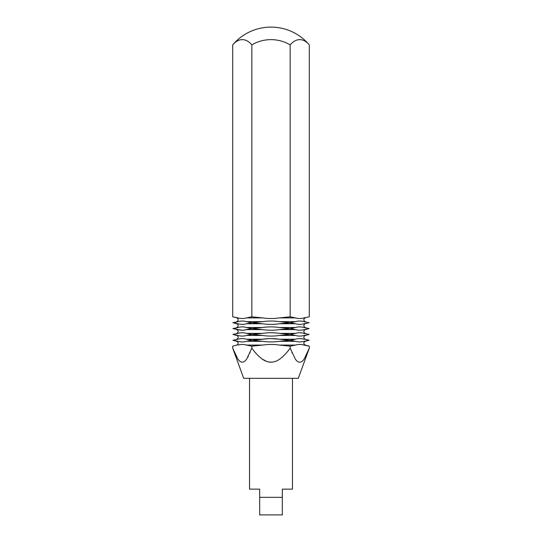 <?xml version="1.0" encoding="UTF-8"?>
<svg xmlns="http://www.w3.org/2000/svg" width="542" height="542" viewBox="0 0 542 542"><rect width="100%" height="100%" fill="white"/><g stroke="black" fill="none" stroke-linecap="round" stroke-linejoin="round"><path stroke-width="0.81" d="M249.537 378.316L249.537 489.141L255.194 489.141M292.463 378.316L292.463 489.141L282.314 489.141L282.314 497.339L259.686 497.339L259.686 489.141L249.537 489.141M279.435 341.311L289.774 340.268L295.505 341.311C298.324 342.151 301.135 342.151 303.947 341.311L309.116 340.268L303.947 341.311C301.135 342.151 298.324 342.151 295.505 341.311L279.435 341.311C273.812 342.151 268.188 342.151 262.565 341.311L252.226 340.268L269.943 338.533L278.378 339.143M289.774 340.268L279.435 339.224C273.812 338.384 268.188 338.384 262.565 339.224L246.495 339.224L251.664 340.268L246.495 341.311C243.676 342.151 240.865 342.151 238.053 341.311L233.392 340.396M252.226 340.268L251.664 340.268M246.495 339.224C243.676 338.384 240.865 338.384 238.053 339.224L232.884 340.268L238.053 339.224L232.884 340.268L236.773 341.311C238.663 342.564 238.663 343.824 236.773 345.078L232.701 346.169L236.773 345.078M236.773 341.311L238.053 341.311C240.865 342.151 243.676 342.151 246.495 341.311L262.565 341.311M306.853 339.732L307.809 339.942M234.13 340.579L234.788 340.728M234.869 340.749L236.759 341.114M259.686 497.339L259.686 514.9L282.314 514.9L282.314 497.339M303.947 341.311L305.227 341.311C303.337 342.564 303.337 343.824 305.227 345.078L303.947 345.078C301.135 344.238 298.324 344.238 295.505 345.078L279.435 345.078C273.812 344.238 268.188 344.238 262.565 345.078L246.495 345.078L251.847 346.169L251.847 348.133L246.698 359.041C243.751 363.194 240.797 363.194 237.843 359.041L232.701 348.133L243.683 378.316L298.317 378.316L309.299 348.133L304.326 358.797M307.097 353.648L307.253 353.296M304.157 359.041C302.836 361.033 301.359 362.097 299.726 362.232C298.093 362.097 296.616 361.033 295.302 359.041L290.153 348.133C287.28 352.314 283.845 355.952 279.855 359.041L280.2 358.79M247.979 356.988L248.365 356.284M249.903 353.052L250.113 352.557M255.323 352.564L255.661 352.964M256.258 353.641L256.955 354.4M257.491 354.963L259.259 356.69M279.855 359.041C273.954 363.194 268.046 363.194 262.145 359.041L266.888 361.534M267.389 361.697L268.337 361.941M269.516 362.144L270.831 362.232M274.489 361.731L275.411 361.433M291.894 352.585L292.043 352.93M286.806 489.141L292.463 489.141M306.853 333.879L303.947 333.371C301.135 332.531 298.324 332.531 295.505 333.371L290.336 334.414L295.505 335.457C298.324 336.297 301.135 336.297 303.947 335.457L305.227 335.457C303.337 336.711 303.337 337.971 305.227 339.224L303.947 339.224C301.135 338.384 298.324 338.384 295.505 339.224L290.336 340.268M237.843 359.041L239.218 360.701M241.522 362.137L242.05 362.225M232.701 348.133L232.701 346.169M246.495 345.078C243.676 344.238 240.865 344.238 238.053 345.078M251.847 346.169L262.565 345.078M262.145 359.041C258.155 355.952 254.72 352.314 251.847 348.133M279.435 345.078L290.153 346.169L290.153 348.133M290.153 346.169L295.505 345.078M303.947 345.078L309.299 346.169L309.299 348.133M308.066 345.857L305.227 345.274M262.565 333.371L252.226 334.414L262.565 335.457C268.188 336.297 273.812 336.297 279.435 335.457L289.774 334.414L279.435 333.371C273.812 332.531 268.188 332.531 262.565 333.371L246.495 333.371L251.664 334.414L246.495 335.457C243.676 336.297 240.865 336.297 238.053 335.457L233.392 334.543M246.495 333.371C243.676 332.531 240.865 332.531 238.053 333.371L232.884 334.414L238.053 333.371L232.884 334.414L236.773 335.457C238.663 336.711 238.663 337.971 236.773 339.224M234.13 334.726L234.788 334.875M234.869 334.895L236.759 335.261M236.773 335.457L238.053 335.457C240.865 336.297 243.676 336.297 246.495 335.457L262.565 335.457M305.227 335.457L309.116 334.414L303.947 335.457L307.822 334.739M309.116 334.414L307.809 334.089M252.226 328.56L262.565 329.604C268.188 330.444 273.812 330.444 279.435 329.604L289.774 328.56L279.435 327.517C273.812 326.677 268.188 326.677 262.565 327.517L251.664 328.56L242.802 330.295L239.11 329.793M279.435 329.604L295.505 329.604C298.324 330.444 301.135 330.444 303.947 329.604C301.135 330.444 298.324 330.444 295.505 329.604L290.336 328.56L295.505 327.517C298.324 326.677 301.135 326.677 303.947 327.517L309.116 328.56L305.241 329.407M252.226 334.414L251.664 334.414M290.336 334.414L289.774 334.414M262.565 327.517L246.495 327.517C243.676 326.677 240.865 326.677 238.053 327.517L233.392 328.689M234.13 328.872L234.788 329.021M234.869 329.041L236.759 329.407M246.495 327.517L251.664 328.56M238.053 329.604L232.884 328.56L238.053 327.517L232.884 328.56L238.053 329.604C240.865 330.444 243.676 330.444 246.495 329.604L262.565 329.604M305.241 327.714L303.947 327.517C301.135 326.677 298.324 326.677 295.505 327.517L279.435 327.517M306.853 328.025L305.275 327.72M307.822 328.886L309.116 328.56L303.947 327.517M306.853 322.172L303.947 321.663C301.135 320.823 298.324 320.823 295.505 321.663L279.435 321.663C273.812 320.823 268.188 320.823 262.565 321.663L246.495 321.663L251.664 322.707L262.565 323.75C268.188 324.59 273.812 324.59 279.435 323.75L289.774 322.707L295.505 323.75C298.324 324.59 301.135 324.59 303.947 323.75L307.822 323.032M290.336 328.56L289.774 328.56M246.495 321.663C243.676 320.823 240.865 320.823 238.053 321.663L233.392 322.836M236.773 323.75L238.053 323.75C240.865 324.59 243.676 324.59 246.495 323.75C243.676 324.59 240.865 324.59 238.053 323.75L232.884 322.707L238.053 321.663L232.884 322.707L236.773 323.75C238.663 325.004 238.663 326.264 236.773 327.517M234.13 323.018L234.788 323.168M234.869 323.188L236.759 323.554M262.565 323.75L246.495 323.75L251.664 322.707M279.435 321.663L289.774 322.707M252.226 322.707L262.565 321.663M309.116 322.707L303.947 323.75L309.116 322.707L307.809 322.382M290.336 322.707L295.505 321.663M251.847 316.806L246.495 317.897C243.676 318.737 240.865 318.737 238.053 317.897L232.701 316.806L232.701 44.871A37.635 18.814 90 0 1 250.363 43.285A37.635 18.814 90 0 1 251.847 44.871L251.847 316.806L262.565 317.897C268.188 318.737 273.812 318.737 279.435 317.897L290.153 316.806L290.153 44.871A37.635 18.814 -90 0 1 309.299 44.871L309.299 316.806L303.947 317.897C301.135 318.737 298.324 318.737 295.505 317.897C298.324 318.737 301.135 318.737 303.947 317.897L309.299 316.806M233.934 317.117L236.773 317.7M279.435 317.897L295.505 317.897L290.153 316.806M251.847 44.871A37.635 37.635 0 0 1 290.153 44.871M295.505 339.224L279.435 339.224M295.505 335.457L279.435 335.457M295.505 333.371L279.435 333.371M305.227 333.371C303.337 332.117 303.337 330.857 305.227 329.604L303.947 329.604M295.505 323.75L279.435 323.75M262.565 317.897L246.495 317.897M238.053 317.897L232.701 316.806M305.227 341.311L309.116 340.268L305.227 339.224M305.227 345.078L309.299 346.169M305.227 327.517C303.337 326.264 303.337 325.004 305.227 323.75M305.227 321.663C303.337 320.41 303.337 319.15 305.227 317.897M309.299 44.871A50.169 50.169 0 0 0 232.701 44.871M305.227 329.604L309.116 328.56M236.773 317.897C238.663 319.15 238.663 320.41 236.773 321.663M236.773 329.604C238.663 330.857 238.663 332.117 236.773 333.371"/></g></svg>

